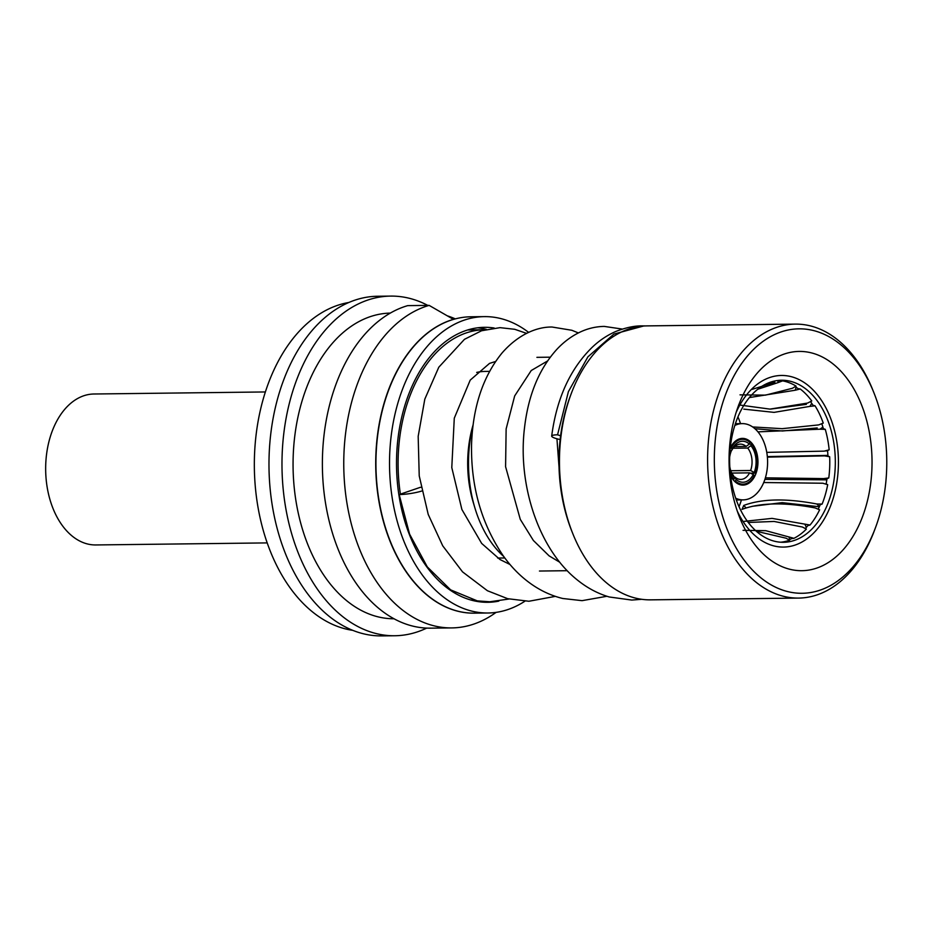 <?xml version="1.0" encoding="UTF-8"?>
<svg xmlns="http://www.w3.org/2000/svg" width="932" height="932" viewBox="0 0 932 932"><rect width="100%" height="100%" fill="white"/><g stroke="black" fill="none" stroke-linecap="round" stroke-linejoin="round"><path stroke-width="1.4" d="M737.958 416.907A84.078 54.825 -90.7 0 1 740.544 423.641M741.453 499.902A84.078 54.825 -90.7 0 1 739.029 506.682M805.399 528.386A81.037 52.833 89.3 0 0 807.951 525.532L810.036 525.042A81.037 52.833 89.3 0 0 819.612 509.816L815.162 507.94C784.581 502.127 760.197 502.616 742 509.385A80.199 52.285 89.3 0 0 742.874 507.439A80.199 52.285 89.3 0 0 743.724 505.447C761.922 498.678 786.305 498.189 816.886 504.002L822.129 504.072A81.037 52.833 89.3 0 0 827.698 484.687L826.148 483.976M763.716 482.531L822.863 483.23L827.698 484.687M765.382 477.836L823.597 478.605L828.781 477.953A81.037 52.833 89.3 0 0 829.666 456.75L827.942 456.004A81.037 52.833 89.3 0 0 827.546 450.599L829.165 449.818A81.037 52.833 89.3 0 0 825.274 429.349L823.375 428.673A81.037 52.833 89.3 0 0 821.849 423.897M767.327 456.598L827.802 455.387L824.552 455.876L829.666 456.75M824.552 455.876L767.374 457.123M766.768 452.37L824.203 451.135L829.165 449.818M822.898 427.077L820.032 429.198L825.274 429.349M820.032 429.198L757.972 431.865M752.66 426.949L782.099 428.673L818.657 424.91L823.259 423.081A81.037 52.833 89.3 0 0 815.046 405.816L813.007 405.28A81.037 52.833 89.3 0 0 810.642 401.762M811.76 403.37L809.85 406.399L815.046 405.816M809.85 406.399L774.061 412.375L743.794 409.136M738.657 404.884L769.948 409.113L807.601 403.067L811.772 400.958A81.037 52.833 89.3 0 0 800.227 388.982L798.095 388.656A81.037 52.833 89.3 0 0 795.322 386.722M796.103 387.246L795.241 390.228L800.227 388.982M795.241 390.228L749.375 397.58M740.02 394.853L765.487 395.133L792.398 388.271L796.079 386.116A81.037 52.833 89.3 0 0 782.6 380.873L780.422 380.804A81.037 52.833 89.3 0 0 777.917 380.477M778.045 380.489L777.952 382.644L782.6 380.873M777.952 382.644L757.786 389.238M752.194 389.343L774.853 382.283M572.807 533.675L571.84 531.263A132.227 86.222 -90.7 0 1 560.61 435.768A132.227 86.222 -90.7 0 1 570.233 396.333L571.141 393.887A136.992 89.332 89.3 0 0 561.169 434.755A136.992 89.332 89.3 0 0 572.807 533.675A136.992 89.332 89.3 0 0 650.431 599.847L798.573 598.088A136.992 89.332 -90.7 0 1 709.31 432.984A136.992 89.332 -90.7 0 1 795.299 324.115A136.992 89.332 -90.7 0 1 872.923 390.287L873.89 392.71A132.227 86.222 89.3 0 0 785.21 330.697A132.227 86.222 89.3 0 0 715.974 433.916A132.227 86.222 89.3 0 0 770.438 584.469A132.227 86.222 89.3 0 0 875.498 527.64A132.227 86.222 89.3 0 0 885.12 488.193A132.227 86.222 89.3 0 0 873.89 392.71M795.299 324.115L647.158 325.885A136.992 89.332 89.3 0 0 571.141 393.887M741.057 399.292A109.638 71.484 -90.7 0 1 840.198 370.482A109.638 71.484 -90.7 0 1 860.038 522.817A109.638 71.484 -90.7 0 1 739.74 517.726A109.638 71.484 -90.7 0 1 738.4 405.851A109.638 71.484 -90.7 0 1 741.057 399.292M737.305 511.167A85.802 55.943 89.3 0 0 829.037 509.606A85.802 55.943 89.3 0 0 813.671 390.543A85.802 55.943 89.3 0 0 736.129 412.468M818.308 509.023A81.037 52.833 89.3 0 0 819.216 507.008A81.037 52.833 89.3 0 0 820.183 504.736L822.129 504.072M826.148 483.964A81.037 52.833 89.3 0 0 826.987 478.71L828.781 477.953M738.505 415.614A81.037 52.833 -90.7 0 1 781.517 380.244A81.037 52.833 -90.7 0 1 828.839 423.128A81.037 52.833 -90.7 0 1 826.451 506.926A81.037 52.833 -90.7 0 1 783.451 542.296A81.037 52.833 -90.7 0 1 736.117 499.412A81.037 52.833 -90.7 0 1 738.505 415.614M734.835 425.458A38.13 24.861 -90.7 0 1 742.268 423.617A38.13 24.861 -90.7 0 1 764.543 443.795A38.13 24.861 -90.7 0 1 763.424 483.23A38.13 24.861 -90.7 0 1 743.188 499.878A38.13 24.861 -90.7 0 1 735.697 498.212M730.572 475.623A23.358 15.227 89.3 0 0 743.002 485.094A23.358 15.227 89.3 0 0 755.398 474.901A23.358 15.227 89.3 0 0 756.085 450.75A23.358 15.227 89.3 0 0 742.454 438.39A23.358 15.227 89.3 0 0 730.245 448.164M734.206 477.102L734.975 477.102L736.105 479.444A20.492 13.363 89.3 0 0 753.301 474.446L754.337 475.518A22.403 14.609 -90.7 0 1 742.99 484.151A22.403 14.609 -90.7 0 1 735.418 481.017L734.276 481.04M732.89 479.421L733.868 479.409A22.403 14.609 -90.7 0 1 730.315 473.351M731.538 450.692A17.638 11.499 -90.7 0 1 740.346 444.133A17.638 11.499 -90.7 0 1 746.148 446.44L749.351 444.051A20.492 13.363 89.3 0 0 732.156 449.049L731.538 450.692L730.432 450.704M734.614 446.579L746.148 446.44M730.781 470.73L750.61 470.497A17.638 11.499 89.3 0 0 747.697 448.059L733.1 448.234M352.785 630.358A164.813 107.471 -90.7 0 1 256.393 432.471A164.813 107.471 -90.7 0 1 348.871 302.481M426.693 628.11A169.834 110.745 -90.7 0 1 394.76 635.752L381.747 635.904A169.834 110.745 -90.7 0 1 271.096 431.225A169.834 110.745 -90.7 0 1 377.693 296.248L390.706 296.096A169.834 110.745 -90.7 0 1 427.776 305.393M394.76 635.752A169.834 110.745 -90.7 0 1 284.097 431.073A169.834 110.745 -90.7 0 1 390.706 296.096M447.418 315.866A152.848 99.666 -90.7 0 1 455.305 318.895M471.86 328.856A152.848 99.666 -90.7 0 1 473.188 329.893M393.968 618.766A152.848 99.666 -90.7 0 1 294.966 434.557A152.848 99.666 -90.7 0 1 390.322 313.094M400.399 494.146A135.058 88.062 -90.7 0 1 399.781 437.096A135.058 88.062 -90.7 0 1 484.547 329.753A135.058 88.062 -90.7 0 1 484.92 329.753M503.769 556.532A106.854 69.679 -90.7 0 1 474.959 508.115L473.328 502.686A93.386 60.895 -90.7 0 1 468.843 445.135A93.386 60.895 -90.7 0 1 472.431 427.24L473.13 424.712M476.695 372.416A93.386 60.895 -90.7 0 1 485.048 371.425L489.521 371.367M474.959 508.115A106.854 69.679 -90.7 0 1 469.833 442.257A106.854 69.679 -90.7 0 1 473.083 424.992M875.498 527.64L874.589 530.075A136.992 89.332 -90.7 0 1 798.573 598.088M780.678 542.214A81.037 52.833 89.3 0 0 789.59 540.211L786.084 538.207L756.353 531.275M789.066 539.791A81.037 52.833 89.3 0 0 791.781 538.58L793.947 538.323A81.037 52.833 89.3 0 0 806.378 529.096L802.394 527.034L774.061 521.442L748.268 522.468M743.049 530.32L765.813 530.681L793.947 538.323M743.049 521.501L772.046 518.378L810.036 525.042M819.321 506.763L782.158 502.639L752.054 506.344M770.636 409.09L806.355 404.372M754.932 428.72L782.379 430.992L817.201 427.951M823.597 478.605L826.766 479.84L764.904 479.351M743.724 505.447L746.124 507.952M730.327 447.977L731.119 447.966A22.403 14.609 -90.7 0 1 742.454 439.345A22.403 14.609 -90.7 0 1 750.039 442.467L749.351 444.051M749.27 444.11L751.588 444.075A22.403 14.609 -90.7 0 1 755.374 473.165L750.435 473.223M729.674 457.088A20.492 13.363 89.3 0 1 731.107 451.426A20.492 13.363 89.3 0 1 731.119 451.403L730.082 450.331M729.791 466.711A20.492 13.363 89.3 0 0 731.364 472.338A20.492 13.363 89.3 0 0 734.556 477.836L733.868 479.409M734.556 477.836L733.426 475.483A17.638 11.499 89.3 0 1 731.072 471.58M736.105 479.444L735.418 481.017M753.301 474.446L749.584 472.85L731.806 473.072M750.61 470.497L755.374 473.165M754.337 472.081A20.492 13.363 89.3 0 0 750.901 445.659L751.588 444.075M750.901 445.659L747.697 448.059M732.156 449.049L731.119 447.966M749.584 472.85A17.638 11.499 -90.7 0 1 740.765 479.409A17.638 11.499 -90.7 0 1 734.975 477.102M496.104 612.371L496.08 612.382A162.681 106.073 -90.7 0 1 451.775 627.912A162.681 106.073 -90.7 0 1 345.784 431.854A162.681 106.073 -90.7 0 1 429.128 305.381L453.488 319.396M451.775 627.912L430.398 628.156A162.681 106.073 -90.7 0 1 324.406 432.11A162.681 106.073 -90.7 0 1 407.75 305.626L429.128 305.381M474.225 613.163A148.2 96.637 -90.7 0 1 377.565 434.557A148.2 96.637 -90.7 0 1 453.476 319.338M524.879 601.21A148.2 96.637 -90.7 0 1 487.937 613A148.2 96.637 -90.7 0 1 391.37 434.394A148.2 96.637 -90.7 0 1 484.395 316.624A148.2 96.637 -90.7 0 1 528.63 332.386M487.937 613L474.341 613.151A148.2 96.637 -90.7 0 1 377.786 434.557A148.2 96.637 -90.7 0 1 470.8 316.787L484.395 316.624M483.568 601.594A137.493 89.658 -90.7 0 1 481.005 601.979M498.818 601.117A137.493 89.658 -90.7 0 1 487.809 602.293A137.493 89.658 -90.7 0 1 398.22 436.595A137.493 89.658 -90.7 0 1 484.524 327.318A137.493 89.658 -90.7 0 1 494.158 328.006M477.732 327.796A137.493 89.658 -90.7 0 1 486.434 329.369M560.155 439.566A16.683 2.691 7.4 0 1 551.686 436.071A16.683 2.691 7.4 0 1 557.557 434.801L568.392 391.673L587.906 356.84L613.897 334.075L643.429 326.049M477.277 600.872L450.61 589.863L427.31 566.924L409.591 534.153L399.176 494.566A16.683 2.656 -8.6 0 0 399.187 494.566A16.683 2.656 -8.6 0 0 421.753 491.024M421.019 487.32A16.683 2.656 -8.6 0 0 420.379 487.32A16.683 2.656 -8.6 0 0 420.355 487.32L399.176 494.566M560.61 435.768L557.557 434.801M267.193 542.902L95.775 544.952A75.48 49.221 -90.7 0 1 46.6 453.989A75.48 49.221 -90.7 0 1 93.981 394.003L265.387 391.953M816.886 504.002L819.391 506.6M804.899 524.25L806.366 527.349M789.066 536.925L789.579 539.581M743.188 499.878L736.315 499.96M742.99 484.151L738.692 484.197M484.547 329.753L467.748 329.963M550.276 357.177L536.902 357.34M567.227 570.699L539.453 571.036M504.818 557.977L497.711 558.058M472.978 600.033L470.975 600.057M825.659 450.983L827.558 450.692M742.268 423.617L735.406 423.699M742.454 439.345L738.156 439.391M551.686 436.071C556.637 398.5 570.139 368.909 592.204 347.287C599.509 340.331 607.548 334.984 616.343 331.256C626.118 327.528 634.762 325.734 642.276 325.885L645.468 325.92M641.705 599.299L631.791 600.068L609.26 596.981C597.843 593.626 587.218 587.964 577.374 580.007C538.545 549.239 517.481 484.337 524.53 427.672C528.351 394.9 539.162 368.757 556.963 349.232C563.837 341.893 571.502 336.196 579.972 332.153C587.731 328.46 595.839 326.55 604.286 326.41L622.331 329.078M606.942 596.27L582.069 600.662L562.777 598.495C551.581 595.781 541.038 590.946 531.135 583.968C520.592 576.524 511.249 567.075 503.105 555.623C481.39 523.516 470.87 486.539 471.545 444.68C472.827 406.911 482.997 376.353 502.045 352.983C519.008 333.586 537.904 326.771 552.07 327.027L571.84 330.278L578.364 332.934M555.356 596.364L528.887 601.257L507.695 598.693L487.424 590.737L462.528 571.864L442.735 545.837L428.219 514.429L419.225 475.879L418.177 436.351L424.817 399.117L438.797 367.22L464.474 339.318L481.576 330.755L500.006 327.645L514.744 329.299L526.568 333.365M508.988 599.008L489.801 601.769L477.277 600.884M560.388 485.514L556.94 438.774M559.806 562.276L549.099 555.856L533.384 540.49L520.277 519.357L505.587 466.699L506.134 428.93L514.674 395.925L531.228 370.528L547.527 360.987M510.002 564.501L500.006 559.538L481.681 543.438L461.888 509.501L451.787 467.584L454.28 418.188L470.217 380.116L489.533 363.387L495.533 361.511"/></g></svg>
